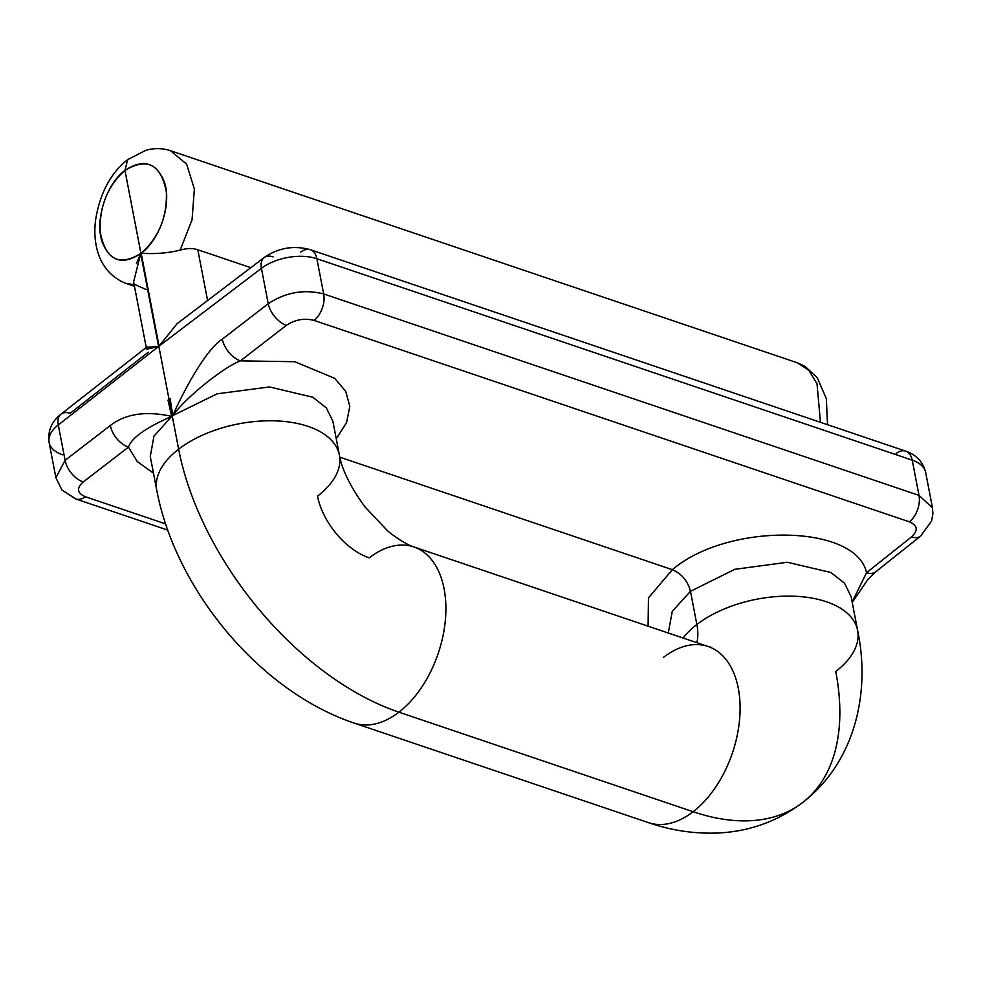 <?xml version="1.0" encoding="UTF-8"?>
<svg xmlns="http://www.w3.org/2000/svg" width="982" height="982" viewBox="0 0 982 982"><rect width="100%" height="100%" fill="white"/><g stroke="black" fill="none" stroke-linecap="round" stroke-linejoin="round"><path stroke-width="1.47" d="M797.335 362.788L808.849 370.349L817.012 383.753L820.473 422.309L817.012 383.753L808.849 370.349L797.335 362.788L170.217 150.614M133.638 281.809L140.708 253.54C122.713 265.435 109.824 261.47 102.03 241.646C94.738 219.993 106.301 184.064 124.96 170.402L169.051 399.392L170.107 398.582L172.771 415.582C182.591 393.058 205.508 349.629 222.276 339.207L268.233 303.708L261.421 268.344L159.059 346.118L141.162 253.196C154.53 254.215 167.541 253.184 180.185 250.103C187.022 248.188 192.902 248.065 197.812 249.747L250.815 267.681L197.812 249.747C192.902 248.065 187.022 248.188 180.185 250.103L192.042 219.858L194.362 188.974L186.629 164.141L170.537 150.712C162.484 148.086 154.297 147.938 145.962 150.271L127.709 159.6L124.96 170.402C143.286 158.47 156.433 162.361 164.411 182.075C171.899 203.593 160.176 239.498 141.162 253.196C154.53 254.215 167.541 253.184 180.185 250.103L192.042 219.858L194.362 188.974L186.629 164.141L170.537 150.712M125.659 283.319L134.166 284.719L125.659 283.319C93.72 270.124 93.118 234.698 95.917 217.992C100.459 192.226 111.027 172.783 127.648 159.636L127.709 159.6M135.307 284.706L146.171 289.555M136.363 263.606L140.708 253.54L158.605 346.474L146.637 349.224M150.271 456.47L156.764 490.251A92.995 49.726 -10.9 0 1 178.638 449.179A92.995 49.726 -10.9 0 1 275.66 420.873A92.995 49.726 -10.9 0 1 339.391 455.083A92.995 49.726 169.1 0 0 275.66 420.873A92.995 49.726 169.1 0 0 178.638 449.179A242.971 140.757 52.4 0 0 398.913 712.171A92.995 57.202 -71.3 0 0 445.374 620.01A92.995 57.202 -71.3 0 0 413.864 546.937A92.995 57.202 108.7 0 1 445.374 620.01A92.995 57.202 108.7 0 1 398.913 712.171A242.971 140.757 -127.6 0 1 178.638 449.179L169.051 399.392L178.638 449.179A92.995 49.726 169.1 0 0 156.764 490.251C175.741 590.157 260.083 691.623 354.257 723.108L648.464 822.646C671.037 830.416 693.979 833.878 717.29 833.031C748.836 831.705 777.29 821.541 802.65 802.552A242.971 140.757 -127.6 0 1 693.12 811.721A92.995 57.202 -71.3 0 0 739.581 719.561A92.995 57.202 -71.3 0 0 708.071 646.475A92.995 57.202 108.7 0 1 739.581 719.561A92.995 57.202 108.7 0 1 693.12 811.721L398.913 712.171A92.995 57.202 108.7 0 1 354.257 723.108A92.995 57.202 -71.3 0 0 398.913 712.171L693.12 811.721A92.995 57.202 108.7 0 1 648.464 822.646A92.995 57.202 -71.3 0 0 693.12 811.721A242.971 140.757 52.4 0 0 802.65 802.552A242.971 140.757 52.4 0 0 835.756 671.504A92.995 49.726 169.1 0 0 857.617 630.419A92.995 49.726 169.1 0 0 793.886 596.209A92.995 49.726 169.1 0 0 696.864 624.515L690.469 591.324C687.682 580.914 681.643 573.697 672.339 569.683C728.055 522.142 856.23 524.093 866.517 572.702L911.554 536.884C918.379 530.476 917.654 525.456 909.393 521.823L314.068 320.402C304.31 317.935 295.079 319.58 286.363 325.349L240.406 360.86A19.996 11.379 -127.7 0 1 222.276 339.207L268.233 303.708L261.421 268.344L159.059 346.118L141.162 253.196C158.789 237.632 167.185 217.243 166.363 192.042C161.023 164.313 147.214 157.095 124.96 170.402C107.652 185.929 99.378 206.33 100.139 231.617C105.32 259.481 118.847 266.797 140.708 253.54L158.605 346.474L58.282 424.936A19.996 11.686 -128 0 1 61.007 414.159A19.996 11.686 52 0 0 58.282 424.936L65.094 460.312L110.328 425.513C125.536 413.753 146.011 410.709 171.727 416.38L168.008 400.19L169.051 399.392L124.96 170.402M197.812 249.747L207.595 300.529L197.812 249.747M852.216 602.383L868.076 579.233L875.662 571.843A19.996 11.6 -128.5 0 1 866.517 572.702C856.23 524.093 728.055 522.142 672.339 569.683L648.451 597.903L648.095 626.185L648.451 597.903L672.339 569.683L339.833 457.182L672.339 569.683C681.643 573.697 687.682 580.914 690.469 591.324L734.794 569.315L787.355 562.269L830.895 572.494L844.557 583.247L851.112 596.639L844.557 583.247L830.895 572.494L787.355 562.269L734.794 569.315L690.469 591.324L672.289 611.283L668.497 631.819L672.289 611.283L690.469 591.324L696.864 624.515A92.995 49.726 169.1 0 0 683.116 638.03A92.995 49.726 -10.9 0 1 696.864 624.515A56.993 33.02 -127.6 0 1 696.839 642.682A56.993 33.02 52.4 0 0 696.864 624.515A92.995 49.726 -10.9 0 1 793.886 596.209A92.995 49.726 -10.9 0 1 857.617 630.419C870.445 691.119 856.009 761.197 802.65 802.552M866.517 572.702L852.585 601.07L866.517 572.702L911.554 536.884A19.996 11.6 51.5 0 0 920.699 536.037L875.662 571.843A19.996 11.6 -128.5 0 1 866.517 572.702M170.107 398.582L172.771 415.582C187.906 395.071 226.044 365.93 240.406 360.86L294.796 361.72L334.678 378.328L345.75 391.339L349.801 406.425L346.585 422.579L336.261 438.807L346.585 422.579L349.801 406.425L345.75 391.339L334.678 378.328L294.796 361.72L240.406 360.86A19.996 11.379 -127.7 0 1 222.276 339.207C205.508 349.629 182.591 393.058 172.771 415.582L217.157 393.807L269.51 386.945L312.804 397.231L326.368 407.947L332.886 421.303L326.368 407.947L312.804 397.231L269.51 386.945L217.157 393.807L172.771 415.582C187.906 395.071 226.044 365.93 240.406 360.86L286.363 325.349C295.079 319.58 304.31 317.935 314.068 320.402A19.996 12.3 -71.3 0 0 323.667 293.937C304.162 289.003 285.688 292.255 268.233 303.708A19.996 11.379 52.3 0 0 286.363 325.349A19.996 11.379 52.3 0 1 268.233 303.708C285.688 292.255 304.162 289.003 323.667 293.937L918.992 495.37L912.217 460.141A19.996 12.3 -71.3 0 0 905.711 451.155A19.996 12.3 -71.3 0 0 896.112 453.5M920.699 536.037L931.562 521.025L932.9 513.819L932.458 507.743L918.992 495.37A19.996 12.3 108.7 0 1 909.393 521.823L314.068 320.402A19.996 12.3 -71.3 0 0 323.667 293.937L316.879 258.72L912.217 460.141A19.996 12.3 108.7 0 0 905.711 451.155C916.402 454.801 923.055 461.921 925.67 472.489L932.458 507.743L918.992 495.37L912.217 460.141A39.992 21.383 -10.9 0 1 925.67 472.489A39.992 21.383 169.1 0 0 912.217 460.141L316.879 258.72A19.996 12.3 -71.3 0 0 310.386 249.723A19.996 12.3 108.7 0 1 316.879 258.72A39.992 21.383 169.1 0 0 261.421 268.344A39.992 21.383 -10.9 0 1 316.879 258.72L323.667 293.937L918.992 495.37A19.996 12.3 108.7 0 1 909.393 521.823C917.654 525.456 918.379 530.476 911.554 536.884A19.996 11.6 51.5 0 0 920.723 536.012M261.421 268.344A19.996 11.477 -127.2 0 1 264.146 257.554A19.996 11.477 52.8 0 0 261.421 268.344M148.319 352.157L70.127 413.312A19.996 11.686 52 0 0 61.007 414.159L147.054 346.842M905.711 451.155L310.386 249.723A19.996 12.3 -71.3 0 0 300.774 252.079M273.045 256.891A19.996 11.477 52.8 0 0 264.146 257.554L176.453 324.183M159.059 346.118L177.067 323.729M146.637 347.309L158.605 346.474L58.282 424.936A39.992 21.383 169.1 0 0 49.1 442.44A39.992 21.383 169.1 0 0 62.553 454.776M61.007 414.159C51.555 421.585 47.59 431.012 49.1 442.44A39.992 21.383 -10.9 0 1 58.282 424.936L65.094 460.312A19.996 11.784 -127.6 0 0 83.224 481.953C76.363 488.189 77.075 493.111 85.336 496.732C77.075 493.111 76.363 488.189 83.224 481.953L128.458 447.154L83.224 481.953A19.996 11.784 -127.6 0 1 65.094 460.312L110.328 425.513A19.996 11.784 52.4 0 0 128.458 447.154C131.49 437.923 145.913 427.661 171.727 416.38C146.011 410.709 125.536 413.753 110.328 425.513A19.996 11.784 52.4 0 0 128.458 447.154L137.296 461.589L153.487 473.214L137.296 461.589L128.458 447.154C131.49 437.923 145.913 427.661 171.727 416.38L153.953 436.168L150.271 456.483L153.953 436.168L171.727 416.38L168.008 400.19M85.336 496.732L165.602 523.885L85.336 496.732A19.996 12.3 -71.3 0 1 75.823 498.979A19.996 12.3 -71.3 0 0 75.835 498.991A19.996 12.3 -71.3 0 0 85.336 496.732M49.1 442.44L55.888 477.694L65.094 460.312L55.888 477.718M413.864 546.937A92.995 57.202 -71.3 0 0 369.195 557.862A56.993 33.02 -127.6 0 1 317.53 496.168A92.995 49.726 169.1 0 0 339.391 455.083C341.883 469.482 350.378 486.728 364.899 506.798L387.092 530.292C393.659 536.454 408.23 545.489 413.864 546.937L708.071 646.475A92.995 57.202 -71.3 0 0 663.402 657.4M125.671 283.319L134.46 286.29M797.63 362.886L805.166 366.458L817.245 377.714L826.341 398.618L827.519 424.69M133.442 280.999L146.465 348.635M851.112 596.639L857.617 630.419M310.386 249.723C293.851 245.169 278.446 247.771 264.146 257.554M55.888 477.694L61.952 490.006L75.835 498.991L167.738 530.084M668.484 631.807L668.754 633.169M708.071 646.475L710.98 647.261M332.886 421.303L339.391 455.083"/></g></svg>
